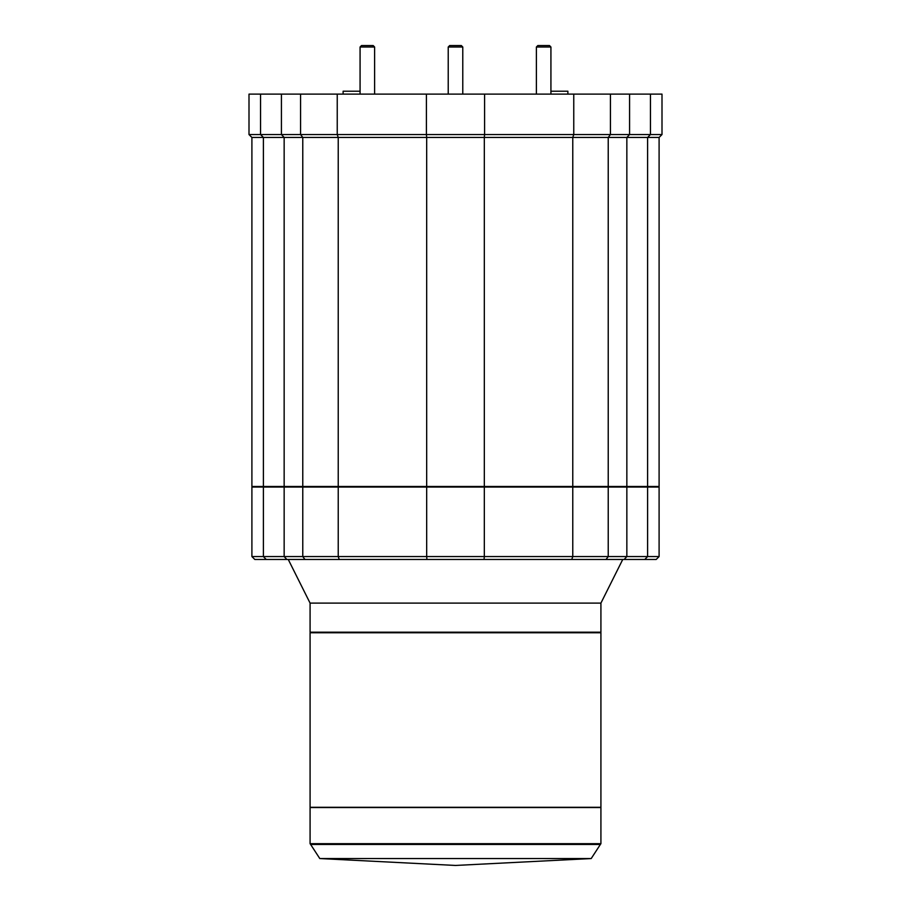 <?xml version="1.0" encoding="UTF-8"?>
<svg xmlns="http://www.w3.org/2000/svg" width="911" height="911" viewBox="0 0 911 911"><rect width="100%" height="100%" fill="white"/><g stroke="black" fill="none" stroke-linecap="round" stroke-linejoin="round"><path stroke-width="1.37" d="M536.385 47.008L537.843 45.55L549.481 45.55L550.927 47.008L536.385 47.008L536.385 94.118M550.927 47.008L550.927 94.118M567.883 94.118L567.883 91.214L550.927 91.214M448.223 47.008L449.681 45.55L461.319 45.55L462.777 47.008L448.223 47.008L448.223 94.118M360.073 47.008L361.519 45.55L373.157 45.55L374.615 47.008L360.073 47.008L360.073 94.118M374.615 47.008L374.615 94.118M360.073 91.214L343.117 91.214L343.117 94.118M288.263 559.479L310.082 603.105L600.918 603.105L622.737 559.479M310.082 603.105L310.082 632.188L600.918 632.188L600.918 603.105M310.082 632.769L600.918 632.769L600.918 807.283L310.082 807.283L310.082 632.769M600.918 807.567L310.082 807.567L310.082 843.688L600.918 843.688L600.918 807.567M319.795 858.549L591.205 858.549L455.5 865.45L319.795 858.549L310.628 844.463L600.372 844.463L600.918 843.688M310.628 844.463L310.082 843.688M260.546 94.118L260.546 134.555L248.999 134.555L248.999 94.118L662.001 94.118L662.001 134.555L659.097 137.459L659.097 486.474L647.607 486.474L647.607 137.459L659.097 137.459M650.454 94.118L650.454 134.555L662.001 134.555M629.569 94.118L629.569 134.555L650.454 134.555L647.607 137.459L626.848 137.459L626.848 486.474L647.607 486.474M610.438 94.118L610.438 134.555L629.569 134.555L626.848 137.459L608.229 137.459L608.229 486.474L626.848 486.474M573.759 94.118L573.759 134.555L610.438 134.555L608.229 137.459L572.768 137.459L572.768 486.474L608.229 486.474M484.584 94.118L484.584 134.555L573.759 134.555L572.768 137.459L484.322 137.459L484.322 486.474L572.768 486.474M426.416 94.118L426.416 134.555L484.584 134.555L484.322 137.459L426.678 137.459L426.678 486.474L484.322 486.474M337.241 94.118L337.241 134.555L426.416 134.555L426.678 137.459L338.232 137.459L338.232 486.474L426.678 486.474M300.562 94.118L300.562 134.555L337.241 134.555L338.232 137.459L302.771 137.459L302.771 486.474L338.232 486.474M281.431 94.118L281.431 134.555L300.562 134.555L302.771 137.459L284.152 137.459L284.152 486.474L302.771 486.474M248.999 134.555L251.903 137.459L263.393 137.459L260.546 134.555L281.431 134.555L284.152 137.459L263.393 137.459L263.393 486.474L284.152 486.474M251.903 137.459L251.903 486.474L263.393 486.474M656.182 486.474L656.182 487.055M644.772 486.474L644.772 487.055M624.126 486.474L624.126 487.055M606.031 486.474L606.031 487.055M571.778 486.474L571.778 487.055M484.06 486.474L484.06 487.055M426.94 486.474L426.94 487.055M339.222 486.474L339.222 487.055M304.969 486.474L304.969 487.055M286.874 486.474L286.874 487.055M266.228 486.474L266.228 487.055M254.818 486.474L254.818 487.055M263.393 487.055L263.393 556.564L251.903 556.564L251.903 487.055L659.097 487.055L659.097 556.564L656.182 559.479L644.772 559.479L647.607 556.564L659.097 556.564M647.607 487.055L647.607 556.564L626.848 556.564L624.126 559.479L644.772 559.479M626.848 487.055L626.848 556.564L608.229 556.564L606.031 559.479L624.126 559.479M608.229 487.055L608.229 556.564L572.768 556.564L571.778 559.479L606.031 559.479M572.768 487.055L572.768 556.564L484.322 556.564L484.06 559.479L571.778 559.479M484.322 487.055L484.322 556.564L426.678 556.564L426.94 559.479L484.06 559.479M426.678 487.055L426.678 556.564L338.232 556.564L339.222 559.479L426.94 559.479M338.232 487.055L338.232 556.564L302.771 556.564L304.969 559.479L339.222 559.479M302.771 487.055L302.771 556.564L284.152 556.564L286.874 559.479L304.969 559.479M284.152 487.055L284.152 556.564L263.393 556.564L266.228 559.479L286.874 559.479M251.903 556.564L254.818 559.479L266.228 559.479M462.777 47.008L462.777 94.118M594.53 632.769L594.53 632.188M591.205 858.549L600.372 844.463M316.47 632.769L316.47 632.188"/></g></svg>
